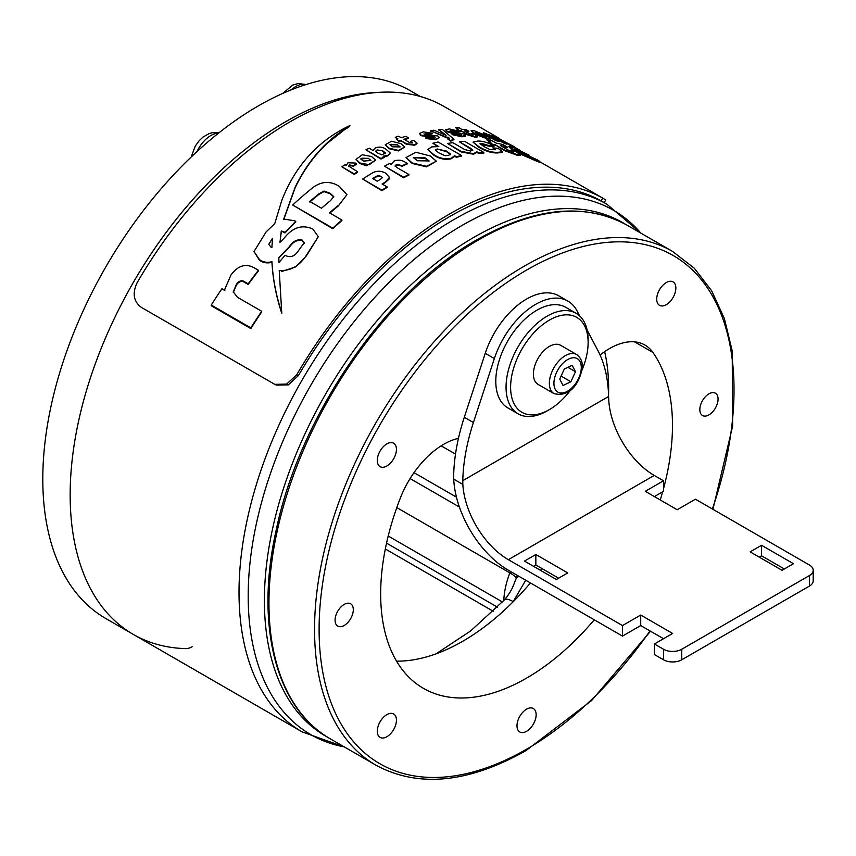 <?xml version="1.0" encoding="UTF-8"?>
<svg xmlns="http://www.w3.org/2000/svg" width="856" height="856" viewBox="0 0 856 856"><rect width="100%" height="100%" fill="white"/><g stroke="black" fill="none" stroke-linecap="round" stroke-linejoin="round"><path stroke-width="1.28" d="M663.518 488.701A206.339 119.134 120 0 0 652.925 352.458A70.93 40.949 120 0 0 644.953 345.064A70.93 40.949 120 0 0 609.493 348.574A70.93 40.949 120 0 0 600.099 355.026M458.452 438.358A70.93 40.949 120 0 0 443.643 444.328A70.93 40.949 120 0 0 400.212 498.363A206.339 119.134 120 0 0 423.399 688.342A206.339 119.134 120 0 0 594.267 619.808M708.95 414.882A12.894 7.447 120 0 0 717.371 403.518A12.894 7.447 120 0 0 715.402 393.182A12.894 7.447 120 0 0 708.95 393.824A12.894 7.447 120 0 0 700.529 405.188A12.894 7.447 120 0 0 702.498 415.513A12.894 7.447 120 0 0 708.95 414.882M344.187 625.479A12.894 7.447 120 0 0 352.608 614.105A12.894 7.447 120 0 0 350.639 603.78A12.894 7.447 120 0 0 344.187 604.411A12.894 7.447 120 0 0 335.766 615.774A12.894 7.447 120 0 0 337.735 626.111A12.894 7.447 120 0 0 344.187 625.479M666.278 304.672A13.546 7.822 120 0 0 675.127 292.741A13.546 7.822 120 0 0 673.051 281.892A13.546 7.822 120 0 0 666.278 282.555A13.546 7.822 120 0 0 657.44 294.496A13.546 7.822 120 0 0 659.516 305.346A13.546 7.822 120 0 0 666.278 304.672M526.568 731.302A13.546 7.822 120 0 0 535.417 719.372A13.546 7.822 120 0 0 533.341 708.522A13.546 7.822 120 0 0 526.568 709.185A13.546 7.822 120 0 0 517.72 721.116A13.546 7.822 120 0 0 519.795 731.976A13.546 7.822 120 0 0 526.568 731.302M386.859 736.738A13.546 7.822 120 0 0 395.707 724.807A13.546 7.822 120 0 0 393.632 713.947A13.546 7.822 120 0 0 386.859 714.621A13.546 7.822 120 0 0 378.01 726.551A13.546 7.822 120 0 0 380.085 737.401A13.546 7.822 120 0 0 386.859 736.738M386.859 465.996A13.546 7.822 120 0 0 395.707 454.065A13.546 7.822 120 0 0 393.632 443.215A13.546 7.822 120 0 0 386.859 443.879A13.546 7.822 120 0 0 378.01 455.82A13.546 7.822 120 0 0 380.085 466.67A13.546 7.822 120 0 0 386.859 465.996M396.542 661.153A206.339 119.134 120 0 0 530.431 582.957M540.564 570.374A206.339 119.134 120 0 0 541.955 568.545M608.541 394.734A206.339 119.134 120 0 0 604.636 351.656M660.254 499.958A206.339 119.134 120 0 0 662.662 491.804M441.15 445.837L455.499 454.119M328.115 737.53A296.615 171.254 -60 0 1 264.397 600.463A296.615 171.254 -60 0 1 395.354 300.403A296.615 171.254 -60 0 1 624.687 223.833M499.037 138.223L443.151 105.962A307.903 177.77 -60 0 0 290.152 121.755A307.903 177.77 -60 0 0 137.153 282.63C132.145 293.298 133.557 301.558 141.411 307.422L274.755 384.344L286.642 384.098L296.743 374.768L298.444 375.538A304.672 175.908 -60 0 1 449.742 216.525A304.672 175.908 -60 0 1 601.04 200.839L606.797 204.156A304.672 175.908 -60 0 0 372.007 285.776A304.672 175.908 -60 0 0 239.017 592.395A304.672 175.908 -60 0 0 302.115 731.869L133.258 634.382A304.672 175.908 -60 0 1 70.16 494.907A304.672 175.908 -60 0 1 376.972 92.48A304.672 175.908 120 0 0 109.226 329.496A304.672 175.908 120 0 0 133.258 634.382A304.672 175.908 120 0 0 185.784 648.613A19.346 11.171 120 0 0 192.129 646.751M525.712 580.229L513.204 601.64A227.14 131.139 -60 0 1 511.535 603.384M436.068 653.834L470.672 630.926L504.409 599.895C512.787 589.72 512.947 585.868 515.911 579.212L517.345 575.393M504.409 599.895A19.346 6.003 43.3 0 1 513.204 601.64M503.81 600.527A64.478 37.225 -60 0 1 509.876 572.878A19.346 4.087 21.2 0 1 516.082 578.784A19.346 7.586 20.9 0 1 519.121 576.42M420.275 96.471L410.58 90.864A304.672 175.908 120 0 0 105.898 266.772A304.672 175.908 120 0 0 105.898 618.588L133.258 634.382M581.802 370.627A54.805 31.64 120 0 0 588.125 342.486A54.805 31.64 120 0 0 575.639 316.795A54.805 31.64 120 0 0 520.876 350.971A54.805 31.64 120 0 0 523.091 412.924A54.805 31.64 120 0 0 549.37 409.617A54.805 31.64 120 0 0 570.577 390.069M549.37 409.617L547.091 410.934A58.037 33.502 -60 0 1 519.26 414.443A58.037 33.502 -60 0 1 518.073 413.801A58.037 33.502 -60 0 1 517.495 347.814A58.037 33.502 -60 0 1 574.911 312.654A58.037 33.502 -60 0 1 576.099 313.285A58.037 33.502 -60 0 1 588.125 339.853L588.125 342.486M576.099 313.285L565.848 307.358A58.037 33.502 120 0 0 564.65 306.726A58.037 33.502 120 0 0 507.234 341.886A58.037 33.502 120 0 0 507.811 407.884L518.073 413.801M554.046 393.621L538.082 384.408A22.566 13.033 -60 0 1 533.47 372.36A22.566 13.033 -60 0 1 543.935 350.671A22.566 13.033 -60 0 1 560.648 345.31L576.612 354.534C580.999 357.883 582.85 362.334 582.166 367.887C580.475 379.326 572.247 398.04 554.046 393.621A22.566 13.033 -60 0 1 549.434 381.573A22.566 13.033 -60 0 1 559.899 359.884A22.566 13.033 -60 0 1 576.612 354.534M570.909 381.755L575.467 371.675L572.161 365.309L564.297 369.022L559.738 379.101L563.045 385.468L570.909 381.755L561.097 376.094M567.913 367.32L575.467 371.675M464.294 417.279L473.411 422.543A161.206 93.069 120 0 0 462.775 480.665L462.839 484.4L453.712 479.125L453.659 475.401A161.206 93.069 -60 0 1 464.294 417.279L485.245 353.303A64.478 37.225 -60 0 1 526.568 299.054A64.478 37.225 -60 0 1 558.808 295.855L567.924 301.119A64.478 37.225 -60 0 1 577.008 310.856L579.694 315.95M473.411 422.543L494.361 358.568A64.478 37.225 -60 0 1 535.685 304.319A64.478 37.225 -60 0 1 567.924 301.119M462.839 484.4A64.478 37.225 -120 0 0 508.336 559.663L654.241 475.422A64.478 37.225 60 0 1 608.755 400.159L608.595 396.478A161.206 93.069 120 0 0 597.959 350.639L587.13 330.074M654.241 475.422L663.518 480.783L645.274 491.312L677.192 509.737L695.436 499.209L809.423 565.024A12.894 7.447 0 0 1 813.2 570.289A12.894 7.447 0 0 1 809.423 575.553L681.75 649.255L681.75 659.783L809.423 586.082L809.423 575.553M453.712 479.125A77.382 44.672 -120 0 0 508.336 570.192L622.483 636.094L622.483 625.565L508.336 559.663M663.518 649.255L654.401 643.99L654.401 654.519L663.518 659.783L663.518 649.255A12.894 7.447 0 0 0 681.75 649.255M558.647 578.185L535.845 565.024L533.566 566.34M784.342 568.973L761.551 555.812L759.272 557.128M813.2 570.289L813.2 580.817A12.894 7.447 180 0 1 809.423 586.082M681.75 659.783A12.894 7.447 180 0 1 663.518 659.783M663.518 638.726L640.716 625.565L622.483 636.094M663.518 480.783L663.518 491.312L654.401 496.576M654.401 643.99L672.634 633.461L640.716 615.036L622.483 625.565M524.45 561.076L556.368 579.501L567.763 572.921L535.845 554.495L524.45 561.076M782.063 570.289L793.469 563.708L761.551 545.283L750.145 551.863L782.063 570.289M640.716 625.565L640.716 615.036M761.551 555.812L761.551 545.283M535.845 565.024L535.845 554.495M298.444 375.538L288.354 384.868L276.456 385.114L274.755 384.344M296.743 374.768A307.903 177.77 -60 0 1 449.742 213.893A307.903 177.77 -60 0 1 602.742 198.1L605.748 199.994L604.122 202.615M250.84 327.88L250.84 328.586A307.903 177.77 120 0 1 261.69 311.937L261.69 311.274A308.545 178.144 120 0 0 250.84 327.88L211.272 305.046A308.545 178.144 -60 0 1 221.95 288.697L224.85 290.58L224.764 289.328L230.949 275.044C238.064 265.424 245.929 263.081 254.521 268.014L258.416 270.261A308.545 178.144 120 0 0 248.165 283.828L245.362 282.202C242.109 279.741 239.113 280.49 236.363 284.47L233.281 291.853L237.444 297.278L261.69 311.274M250.84 328.586L211.272 305.742L211.272 305.046M248.165 283.828L248.165 284.47A307.903 177.77 120 0 1 258.416 270.881L258.416 270.261M248.165 284.47L245.362 282.844C242.109 280.372 239.113 281.132 236.363 285.123L233.281 292.506M304.265 243.264L302.061 240.579C297.16 239.648 292.913 241.884 289.339 247.277L278.853 257.956M348.467 126.228C351.602 125.115 345.064 128.71 343.812 129.716L336.483 134.916C319.235 148.377 305.442 165.839 295.117 187.304L283.732 219.04L294.924 220.848L295.769 221.897L284.962 232.939L281.292 230.927L279.976 242.355L284.385 237.872C292.87 227.247 302.382 224.315 312.921 229.087L318.293 236.673L306.448 255.216C299.44 266.077 290.366 271.17 279.227 270.496L281.785 313.296C276.188 296.636 272.904 279.645 271.951 262.332C267.051 263.52 262.878 262.803 259.454 260.171L253.997 251.557L266.098 231.933L274.755 223.609L281.785 200.422C295.181 166.085 317.416 141.358 348.467 126.228L349.933 125.693L348.467 126.752C351.602 125.65 345.064 129.235 343.812 130.24L327.388 143.252C314.173 155.535 303.409 170.398 295.117 187.849L283.732 219.596M318.293 236.673L306.448 255.794L295.534 266.933L281.271 271.641M281.292 231.495L280.083 241.777M278.853 257.817L278.928 262.524A308.545 178.144 -60 0 1 285.123 255.291L285.979 255.741C290.783 257.859 294.945 256.147 298.476 250.615L304.265 242.697L302.061 240.012C297.16 239.081 292.913 241.306 289.339 246.699L278.853 257.656M295.769 221.34L284.962 232.372L281.292 230.927M284.962 232.939L284.962 232.372M270.881 247.031L271.876 247.566L272.518 238.257L268.795 244.302L270.881 247.031M271.951 262.332L271.951 261.733C267.051 262.92 262.878 262.204 259.454 259.571L253.997 251.557M281.785 312.643C276.188 296.005 272.904 279.035 271.951 261.733M338.259 205.461A308.545 178.144 120 0 0 329.485 212.855L341.908 220.024A308.545 178.144 120 0 0 332.791 228.167L292.677 205.012A308.545 178.144 -60 0 1 310.567 189.476C319.909 181.333 329.453 180.274 339.201 186.298L346.926 194.676L338.259 205.996A307.903 177.77 120 0 0 329.86 213.069M332.791 228.167L332.791 228.723A307.903 177.77 120 0 1 341.908 220.57L341.908 220.024M332.791 228.723L292.677 205.012M321.492 208.233A308.545 178.144 -60 0 1 330.255 200.86L333.797 196.645L330.095 193.231L323.953 191.07L318.571 194.077L309.776 201.481L321.492 208.233M346.926 194.676L338.259 205.996M333.765 196.912L330.095 193.766L323.953 191.605L318.571 194.622L309.776 202.027M318.571 194.622L318.571 194.077M380.888 176.389L378.47 175.405L375.902 176.55A308.545 178.144 120 0 0 372.649 178.54L377.282 181.215A308.545 178.144 120 0 1 380.524 179.236L382.45 177.652L380.888 176.389L378.47 175.929L375.902 177.074A307.903 177.77 120 0 0 373.088 178.797M387.105 186.886L387.105 187.421A307.903 177.77 120 0 0 381.937 190.695L362.666 179.043A308.545 178.144 -60 0 1 371.087 173.779C375.752 170.633 380.61 170.43 385.671 173.169L389.459 177.406L385.339 182.007A308.545 178.144 120 0 0 382.097 183.987L387.105 186.886A308.545 178.144 120 0 0 381.937 190.171L362.666 179.043M389.459 177.406L389.234 178.958L385.339 182.531A307.903 177.77 120 0 0 382.525 184.243M403.658 177.235L403.658 177.759A307.903 177.77 120 0 1 408.911 175.031L408.911 174.506A308.545 178.144 120 0 0 403.658 177.235L384.505 166.182A308.545 178.144 -60 0 1 389.673 163.496L391.042 164.491M403.658 177.759L384.505 166.182M402.288 165.69L402.288 166.214A307.903 177.77 120 0 1 407.253 163.903L407.253 163.368A308.545 178.144 120 0 0 402.288 165.69L396.628 164.32L395.162 165.797L397.173 167.733L408.911 174.506M391.096 164.384L393.953 161.153C397.912 159.569 401.721 159.944 405.359 162.276L407.253 163.368M402.288 166.214L396.628 164.855L395.162 166.332M436.367 161.185L426.609 166.845L412.207 163.485L406.065 157.558L415.813 152.24L430.268 155.974L436.367 161.185L426.609 166.31L412.207 162.95L406.065 157.558M429.027 161.196L425.047 158.371L413.544 157.654M417.493 160.757L429.102 160.939L425.047 157.836L413.352 157.568L417.493 160.757M437.352 146.333L432.901 143.209A308.545 178.144 -60 0 1 438.154 142.021L461.577 155.546A308.545 178.144 120 0 0 456.291 156.734L454.643 155.685L454.868 156.744M456.291 156.734L456.291 157.29A307.903 177.77 120 0 1 461.577 156.102L461.577 155.546M456.291 157.29L454.643 156.241L451.283 158.745C445.002 160.104 439.075 158.841 433.5 154.947L427.904 149.49L431.692 146.89L438.775 146.601L432.901 143.209M446.597 151.17L437.181 148.965L435.244 150.035L438.764 152.839L445.024 155.696L448.373 155.428L450.609 154.176L446.597 151.17L446.597 151.726L437.181 148.965M454.643 155.685L451.283 158.2C445.002 159.558 439.075 158.306 433.5 154.412L427.904 149.49M450.609 154.722L446.597 151.726M472.694 150.431L459.469 141.839A308.545 178.144 -60 0 1 464.722 141.411L483.875 152.464A308.545 178.144 120 0 0 478.761 152.882L476.867 151.79L477.092 152.807M478.761 152.882L478.761 153.459A307.903 177.77 120 0 1 483.875 153.042L483.875 152.464M478.761 153.459L476.867 152.368L473.475 154.219L461.224 151.951L447.549 143.498A308.545 178.144 -60 0 1 452.803 142.663L464.765 149.565L470.597 151.052L472.801 150.174L470.458 148.184L459.469 141.839M476.867 151.79L473.475 153.652L461.224 151.394L447.549 143.498M493.227 148.131L492.799 147.885A308.545 178.144 -60 0 1 498.053 148.313L502.675 151.79L497.347 152.368C491.59 152.486 485.459 150.603 478.964 146.718L472.994 142.096L477.755 141.058C482.249 140.876 487.513 142.428 493.559 145.713L493.987 145.959A308.545 178.144 120 0 0 488.733 145.541L481.949 143.487L479.949 143.776L484.453 146.793L489.846 149.511L495.56 149.746L492.799 147.885M488.733 145.541L488.733 146.141A307.903 177.77 120 0 1 493.987 146.569L493.987 145.959M502.675 151.79L502.675 152.389L497.347 152.967C491.59 153.074 485.459 151.191 478.964 147.307L472.994 142.096M488.733 146.141L480.237 144.15M511.107 150.367A308.545 178.144 -60 0 1 515.398 151.384L520.48 154.818L516.981 154.572L504.109 149.886L495.132 144.707A308.545 178.144 120 0 0 492.842 144.407L488.626 141.978A308.545 178.144 -60 0 1 490.927 142.278L486.807 139.903A308.545 178.144 -60 0 1 492.072 140.737L496.18 143.113A308.545 178.144 -60 0 1 503.168 144.632L507.373 147.061A308.545 178.144 120 0 0 500.385 145.541L509.331 150.709L513.696 152.175L511.107 150.367M520.48 155.471L520.48 154.829L520.48 155.471L516.981 155.204L504.109 150.506L495.132 144.707M495.132 145.327A307.903 177.77 120 0 0 492.842 145.028L492.842 144.407M492.842 145.028L488.626 141.978M489.536 142.096L486.807 139.903M502.033 146.494A307.903 177.77 120 0 1 507.373 147.703L507.373 147.061M513.696 152.186L510.668 150.271M518.49 153.213L518.49 152.571A308.545 178.144 -60 0 1 523.797 154.198L530.378 157.204A308.545 178.144 -60 0 1 530.581 157.279L511.171 148.345L508.496 146.419L514.424 147.992L528.987 155.118L518.308 150.239C515.975 149.276 515.462 149.244 516.767 150.142L537.418 159.922L540.072 162.308M529.768 156.98L526.322 155.535M518.49 152.636L511.171 149.008L508.496 146.419M520.501 151.801L518.308 150.924L518.308 150.239M515.74 149.436L516.767 150.142M537.418 160.639C541.035 162.779 539.986 162.619 534.272 160.136L518.822 153.427M537.418 159.922C541.035 162.073 539.986 161.912 534.272 159.462L518.49 152.571M495.688 139.924L495.688 140.566A307.903 177.77 120 0 1 499.037 141.518L499.037 140.855A308.545 178.144 120 0 0 495.688 139.924L483.33 132.787A308.545 178.144 -60 0 1 486.593 133.697L487.685 134.895M495.688 140.566L483.33 133.44L483.33 132.787M510.839 145.113L510.839 145.809A307.903 177.77 120 0 1 514.189 147.339L514.189 146.622A308.545 178.144 120 0 0 510.839 145.113L499.305 138.726C497.475 137.966 497.604 138.191 499.679 139.4L506.613 143.412A308.545 178.144 120 0 0 503.264 142.203L491.729 135.965C489.9 135.344 490.028 135.644 492.104 136.853L499.037 140.855M503.264 142.203L503.264 142.877A307.903 177.77 120 0 1 506.613 144.097L506.613 143.412M491.729 136.628L491.729 135.965C489.9 135.344 490.028 135.644 492.104 136.853M487.781 134.381L495.121 136.778L495.132 137.463M495.346 137.003L514.189 146.622M510.839 145.809L502.846 141.197L502.846 140.502M502.846 141.197L501.434 140.416M499.305 139.186L499.305 138.726C497.475 137.966 497.604 138.191 499.679 139.4M503.264 142.877L495.271 138.255L495.271 137.581M495.271 138.255L493.227 137.195M476.674 133.119A308.545 178.144 -60 0 1 481.457 133.975L476.931 132.295C475.059 131.856 474.973 132.134 476.674 133.119C474.973 132.134 475.059 131.856 476.931 132.295L476.931 132.926M484.207 136.5A308.545 178.144 -60 0 1 484.261 136.511L485.93 136.682L484.881 135.954A308.545 178.144 -60 0 1 488.241 136.671L490.649 138.394L486.882 138.051L474.887 133.547L471.057 130.775L474.245 130.754L487.128 136.029A308.545 178.144 120 0 0 478.996 134.456L484.207 136.5M484.978 136.639L484.881 135.954M484.881 136.168A307.903 177.77 120 0 0 480.569 135.344M490.649 138.394L490.649 139.036L486.882 138.672L474.887 134.167L471.057 130.775M471.292 133.686A308.545 178.144 -60 0 1 474.053 133.953L477.306 136.307L475.048 136.564L466.755 134.007L460.913 130.636A308.545 178.144 120 0 0 459.426 130.583L456.751 129.042A308.545 178.144 -60 0 1 458.238 129.096L455.553 127.544A308.545 178.144 -60 0 1 458.902 127.726L461.598 129.277A308.545 178.144 -60 0 1 466.135 129.673L468.831 131.236A308.545 178.144 120 0 0 464.294 130.84L470.105 134.199L472.972 134.927L471.292 133.686M477.306 136.928L477.306 136.307L477.306 136.928L475.048 137.163L466.755 134.606L460.913 130.636M460.913 131.236A307.903 177.77 120 0 0 459.426 131.182L459.426 130.583M459.426 131.182L456.751 129.042M457.136 129.053L455.553 127.544M465.493 131.535A307.903 177.77 120 0 1 468.831 131.845L468.831 131.236M472.972 135.537L471.025 133.664M472.373 135.013L472.972 134.927M459.522 134.809A308.545 178.144 -60 0 1 459.661 134.799L461.331 134.585L460.624 134.007L447.281 131.236L445.591 129.716L449.357 128.935L458.591 131.15A308.545 178.144 120 0 0 458.335 131.15L451.808 130.347L450.823 131.171L463.973 134.028L465.664 135.505L461.983 136.222L451.968 133.943A308.545 178.144 -60 0 1 455.317 133.771L459.522 134.809M455.488 131.139L455.488 131.717L458.335 131.738A307.903 177.77 120 0 1 458.591 131.749L458.591 131.15M450.823 131.749L451.808 130.936L455.221 131.717L455.232 131.139M465.664 135.505L465.664 136.093L461.983 136.81L452.225 134.67L451.968 133.943M461.331 135.162L456.612 133.857L456.612 133.269M453.755 133.836L447.281 131.813L445.591 129.716M450.149 130.615L450.823 131.171M446.832 137.27L446.832 137.837A307.903 177.77 120 0 1 448.073 137.688L448.073 137.121A308.545 178.144 120 0 0 446.832 137.27L430.429 130.711A308.545 178.144 -60 0 1 433.906 130.219L446.126 135.323L438.839 129.663A308.545 178.144 -60 0 1 442.263 129.363L454.012 139.357L450.395 140.47L447.72 138.918L449.657 138.522L448.073 137.121M446.832 137.837L430.429 130.711M444.542 134.66L438.839 129.663M454.012 139.357L451.979 140.898L450.395 141.026L450.395 140.47M450.395 141.026L447.72 138.918M433.339 137.752A308.545 178.144 -60 0 1 433.468 137.72L435.148 137.153L434.441 136.532L421.099 135.152L419.397 133.493L423.174 131.877L432.408 133.151A308.545 178.144 120 0 0 432.152 133.194L425.614 133.29L424.63 134.51L437.791 135.954L439.47 137.591L435.79 139.164L425.774 137.848A308.545 178.144 -60 0 1 429.124 137.11L433.339 137.752M429.049 133.729L429.049 134.285L432.152 133.75A307.903 177.77 120 0 1 432.408 133.707L432.408 133.151M439.47 137.591L435.79 139.721L426.031 138.554L425.774 137.848M434.441 137.088L434.441 136.532L435.148 137.709L421.099 135.697L419.397 133.493M429.049 134.285L425.614 133.29M423.966 133.9L424.63 134.51M373.055 150.356L375.238 148.002C379.037 146.494 382.621 146.911 385.992 149.254L390.293 153.01L387.875 155.289L383.103 156.199L384.333 156.841A308.545 178.144 120 0 0 380.963 158.521L365.919 149.832A308.545 178.144 -60 0 1 369.278 148.163L372.981 150.538M380.963 158.521L380.963 159.045A307.903 177.77 120 0 1 384.333 157.376L384.333 156.841M380.963 159.045L365.919 149.832M390.293 153.01L387.875 155.824L384.783 156.776M377.079 149.939L375.634 151.202L377.785 153.085L381.797 154.797L385.564 153.064L382.643 150.774L377.079 149.939L382.643 150.774M385.564 153.588L382.643 151.309M404.792 147.007L398.489 150.934L389.213 148.751L385.254 144.75L391.534 141.272L400.854 143.605L404.792 147.007L398.489 150.399L389.213 148.216L385.254 144.75M392.594 146.825L400.159 146.9L397.516 144.878L389.897 144.75L392.594 146.825M397.516 144.878L391.256 144.3M375.591 160.158L366.454 165.807L360.012 163.539L356.053 159.344L362.356 154.733L371.643 156.573L375.591 160.158L369.289 164.694L360.012 163.014L356.053 159.344M363.393 161.089L370.948 160.479L368.315 158.371L360.697 158.938L363.393 161.089M368.315 158.371L362.056 158.189M354.224 173.918L354.224 174.453A307.903 177.77 120 0 1 357.583 172.302L357.583 171.778A308.545 178.144 120 0 0 354.224 173.918L341.865 166.792A308.545 178.144 -60 0 1 345.171 164.684L346.102 165.39M354.224 174.453L341.865 166.792M353.325 165.657L353.325 166.192A307.903 177.77 120 0 1 356.513 164.266L356.513 163.742A308.545 178.144 120 0 0 353.325 165.657L349.644 164.941L348.692 166.085L357.583 171.778M346.231 165.508L347.953 162.79L355.304 163.036L356.513 163.742M353.325 166.192L349.644 165.476L348.692 166.62M410.987 141.197A308.545 178.144 -60 0 1 413.748 140.363L417.011 143.113L414.743 144.643L406.45 143.797L400.608 140.427A308.545 178.144 120 0 0 399.121 140.94L396.446 139.4A308.545 178.144 -60 0 1 397.933 138.875L395.247 137.324A308.545 178.144 -60 0 1 398.596 136.19L401.293 137.752A308.545 178.144 -60 0 1 405.83 136.318L408.505 137.869A308.545 178.144 120 0 0 403.968 139.293L409.799 142.663L412.678 142.663L410.987 141.197M417.011 143.658L414.743 145.188L406.45 144.332L400.608 140.427M400.608 140.962A307.903 177.77 120 0 0 399.121 141.475L399.121 140.94M399.121 141.475L396.446 139.4M397.355 139.079L395.247 137.324M404.567 139.635A307.903 177.77 120 0 1 408.505 138.405L408.505 137.869M411.34 141.636L410.73 141.283M412.068 143.102L412.678 142.663M650.004 630.926A293.394 169.392 -60 0 1 526.568 749.203A293.394 169.392 -60 0 1 319.106 629.428A293.394 169.392 -60 0 1 526.568 270.089A293.394 169.392 -60 0 1 712.353 508.978M650.528 631.225L591.582 700.572L525.905 750.68C468.189 783.154 418.21 787.991 375.977 765.211A296.615 171.254 -60 0 1 330.512 527.521A296.615 171.254 -60 0 1 524.289 266.141A296.615 171.254 -60 0 1 672.591 251.45L626.999 225.128A296.615 171.254 -60 0 0 478.697 239.819A296.615 171.254 -60 0 0 284.92 501.199A296.615 171.254 -60 0 0 330.384 738.889C275.942 708.468 254.895 625.447 276.081 530.602C299.728 415.588 385.938 290.655 477.081 239.659C534.797 207.184 584.766 202.337 626.999 225.128M634.563 341.854L652.925 352.458M640.834 233.11A302.735 174.785 120 0 0 400.629 271.373A302.735 174.785 120 0 0 248.186 596.108A302.735 174.785 120 0 0 344.219 746.871M388.217 536.017L502.44 601.961M396.788 507.587L509.876 572.878L510.444 571.412M413.994 472.651L456.462 497.165M386.548 543.132L497.379 607.118M459.394 507.03L410.088 478.568M305.934 84.594A24.182 13.964 120 0 0 297.471 85.632A24.182 13.964 120 0 0 291.126 89.891M218.419 133.236A24.182 13.964 120 0 0 197.008 151.566M581.224 368.968A19.346 11.171 120 0 0 568.855 358.942A19.346 11.171 120 0 0 553.982 381.819A19.346 11.171 120 0 0 566.362 391.834A19.346 11.171 120 0 0 581.224 368.968M462.775 480.665L608.595 396.478M485.245 353.303L494.361 358.568M601.04 200.839L602.742 198.1M245.362 282.844L245.362 282.202M236.363 285.123L236.363 284.47M294.924 222.742L294.924 222.175M285.829 232.04L285.829 231.473M289.339 247.277L289.339 246.699M302.061 240.579L302.061 240.012M336.483 135.451L336.483 134.916M295.117 187.849L295.117 187.304M284.106 232.447L284.106 231.88M306.448 255.794L306.448 255.216M259.454 260.171L259.454 259.571M330.095 193.766L330.095 193.231M323.953 191.605L323.953 191.07M396.628 164.855L396.628 164.32M412.207 163.485L412.207 162.95M425.047 158.371L425.047 157.836M455.863 157.012L455.863 156.466M446.126 151.448L446.126 150.902M451.283 158.745L451.283 158.2M433.5 154.947L433.5 154.412M478.333 153.203L478.333 152.636M470.458 148.762L470.458 148.184M473.475 154.219L473.475 153.652M461.224 151.951L461.224 151.394M497.347 152.967L497.347 152.368M478.964 147.307L478.964 146.718M488.305 145.894L488.305 145.285M481.949 144.076L481.949 143.487M511.653 151.469L511.653 150.827M511.107 151.159L511.107 150.517M516.981 155.204L516.981 154.572M504.109 150.506L504.109 149.886M525.862 155.353L525.862 154.679M511.171 149.008L511.171 148.345M534.272 160.136L534.272 159.462M518.918 153.481L518.918 152.828M485.149 136.66L485.149 136.093M486.882 138.672L486.882 138.051M474.887 134.167L474.887 133.547M471.645 134.617L471.645 134.007M471.292 134.424L471.292 133.814M475.048 137.163L475.048 136.564M466.755 134.606L466.755 134.007M458.335 131.738L458.335 131.15M460.624 134.595L460.624 134.007M447.281 131.813L447.281 131.236M454.975 131.578L454.975 130.989M451.808 130.936L451.808 130.347M461.983 136.81L461.983 136.222M452.225 134.67L452.225 134.092M446.597 137.741L446.597 137.174M430.878 131.45L430.878 130.893M439 130.347L439 129.78M450.652 141.005L450.652 140.438M451.979 140.898L451.979 140.331M451.166 140.962L451.166 140.395M432.152 133.75L432.152 133.194M429.305 134.242L429.305 133.686M430.429 136.81L430.429 136.254M421.099 135.697L421.099 135.152M428.792 134.135L428.792 133.579M435.79 139.721L435.79 139.164M426.031 138.554L426.031 137.998M387.875 155.824L387.875 155.289M382.835 151.426L382.835 150.891M389.213 148.751L389.213 148.216M349.644 165.476L349.644 164.941M410.987 141.968L410.987 141.433M414.743 145.188L414.743 144.643M406.45 144.332L406.45 143.797M375.977 765.211L330.384 738.889M712.92 509.309L732.608 426.224L732.222 351.003L724.401 318.614L711.646 290.773L694.248 268.185L672.591 251.45M302.115 731.869L344.401 746.978M493.184 611.238L385.318 548.974M606.797 204.156L641.016 233.217M282.544 93.518L292.741 85.097L298.252 83.514L306.095 84.541M191.22 156.99L195.179 146.248L199.191 140.673L203.065 137.035L209.367 133.483L212.374 132.669L218.965 132.808M64.478 575.339L68.073 581.427M514.189 146.965L520.17 150.421M540.072 161.912L603.619 198.603M224.764 289.991L224.764 289.328"/></g></svg>
